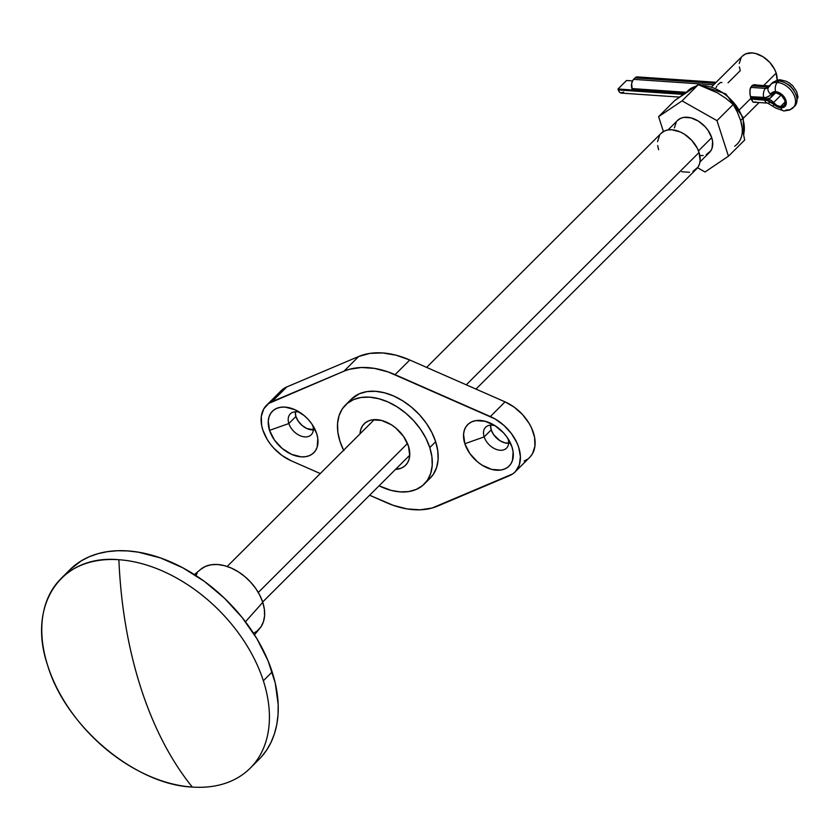 <?xml version="1.0" encoding="UTF-8"?>
<svg xmlns="http://www.w3.org/2000/svg" width="840" height="840" viewBox="0 0 840 840"><rect width="100%" height="100%" fill="white"/><g stroke="black" fill="none" stroke-linecap="round" stroke-linejoin="round"><path stroke-width="1.26" d="M314.108 429.776L306.999 428.589L302.264 425.607L298.368 421.355L295.911 416.493L288.855 423.528L269.546 430.364A29.295 19.561 45.1 0 1 296.405 410.413A29.295 19.561 45.1 0 1 314.675 428.726A29.295 19.561 45.1 0 1 316.68 433.587L317.804 438.406L317.173 447.132L315.462 450.702L312.889 453.548L309.55 455.564L305.592 456.677L301.14 456.844L291.512 454.335L282.125 448.413L274.407 440.003L269.546 430.364L268.264 420.966L269.052 416.819L270.764 413.249L273.336 410.403L276.675 408.387L280.633 407.274L285.086 407.106L294.714 409.616L304.101 415.527L308.248 419.496L311.819 423.948L316.68 433.587L312.732 425.313L316.68 433.587A29.295 19.561 45.1 0 1 301.14 456.844A29.295 19.561 45.1 0 1 269.546 430.364L288.855 423.528A14.784 9.881 -134.9 0 0 304.773 436.894A14.784 9.881 -134.9 0 0 312.68 425.24A14.784 9.881 45.1 0 1 311.199 434.816A14.784 9.881 45.1 0 1 299.124 435.236A14.784 9.881 45.1 0 1 288.855 423.528L295.911 416.493A14.784 9.881 -134.9 0 0 313.299 429.86M509.407 443.132L504.767 442.817L499.874 440.654L493.668 434.721L491.211 429.849L484.166 436.894L464.846 443.73A29.295 19.561 45.1 0 1 491.705 423.78A29.295 19.561 45.1 0 1 509.975 442.092A29.295 19.561 45.1 0 1 511.991 446.954L513.104 451.773L512.474 460.499L510.762 464.058L508.19 466.914L504.861 468.93L500.892 470.043L491.694 469.413L482.003 465.119L477.425 461.78L469.718 453.369L464.846 443.73L463.565 434.332L464.352 430.185L466.074 426.615L468.647 423.769L471.975 421.743L475.944 420.63L485.142 421.26L494.834 425.555L503.548 432.863L507.119 437.315L511.991 446.954L508.032 438.68L511.991 446.954A29.295 19.561 45.1 0 1 496.451 470.201A29.295 19.561 45.1 0 1 464.846 443.73L484.166 436.894A14.784 9.881 -134.9 0 0 500.073 450.261A14.784 9.881 -134.9 0 0 507.98 438.596A14.784 9.881 45.1 0 1 506.51 448.171A14.784 9.881 45.1 0 1 494.424 448.602A14.784 9.881 45.1 0 1 484.166 436.894L491.211 429.849A14.784 9.881 -134.9 0 0 508.61 443.226M351.225 399.273L359.447 393.719L366.996 391.598L375.469 391.293L384.52 392.805L393.813 396.07L402.99 400.985L411.695 407.337L419.601 414.897L426.394 423.37L431.812 432.432L435.666 441.725A55.797 37.265 -134.9 0 0 396.942 397.551A55.797 37.265 -134.9 0 0 351.341 399.168L345.461 405.027A55.797 37.265 45.1 0 1 391.062 403.421A55.797 37.265 45.1 0 1 429.786 447.594L435.666 441.725L437.787 450.912L438.102 459.617L436.59 467.523L433.325 474.317L430.08 478.254M424.305 484.019L430.185 478.149A55.797 37.265 -134.9 0 0 435.666 441.725L429.786 447.594A55.797 37.265 45.1 0 1 424.305 484.019A55.797 37.265 45.1 0 1 379.071 485.804L391.135 490.382L400.187 491.894L408.649 491.579L416.199 489.457L422.552 485.615L427.455 480.186L430.721 473.393L432.222 465.486L431.907 456.781L429.786 447.594L425.933 438.302L420.515 429.24L413.721 420.767L405.815 413.207L397.11 406.854L387.933 401.94L378.641 398.675L369.59 397.163L361.127 397.467L353.567 399.588L347.225 403.431L342.321 408.86L339.056 415.653L337.554 423.56L337.869 432.274L339.99 441.452A55.797 37.265 45.1 0 1 345.461 405.027M364.193 423.791A29.295 19.561 45.1 0 0 360.014 433.87L360.822 429.366L362.544 425.796L365.117 422.951L368.445 420.935L372.414 419.822L381.602 420.452L391.304 424.746L395.871 428.085L403.589 436.495L408.461 446.135A29.295 19.561 45.1 0 1 405.584 465.255A29.295 19.561 45.1 0 1 395.493 469.413L401.331 468.111L404.659 466.095L407.232 463.25L408.944 459.68L409.731 455.532L408.461 446.135A29.295 19.561 45.1 0 0 388.132 422.951A29.295 19.561 45.1 0 0 364.193 423.791L364.245 423.738M291.175 460.772A37.663 25.158 45.1 0 1 262.805 429.901L267.13 439.299L270.165 443.814L273.704 448.067L281.957 455.438L291.175 460.772L320.26 473.55L291.175 460.772M530.271 456.75L532.476 453.726L534.923 446.25L534.607 437.419L531.573 428.012L529.095 423.339L522.533 414.582L514.28 407.211L505.05 401.867L490.361 416.546A37.663 25.158 45.1 0 1 517.104 443.195A37.663 25.158 45.1 0 1 515.025 471.996A37.663 25.158 45.1 0 1 509.471 475.703L437.546 506.142A83.706 55.902 45.1 0 1 386.453 502.646L369.621 495.243L393.372 505.376L407.064 508.925L420.147 509.817L432.117 508.022L512.788 473.876L515.582 471.419L519.341 464.867L520.412 456.635L518.721 447.416L516.873 442.68L511.371 433.503L503.874 425.344L495.044 418.919L388.164 371.942L374.462 368.393L361.389 367.5L349.419 369.285L343.991 371.175L268.737 403.442L263.75 408.912L261.303 416.388L261.618 425.219L262.805 429.901A37.663 25.158 45.1 0 1 266.5 405.321A37.663 25.158 45.1 0 1 272.066 401.604L286.766 386.935L283.437 388.762L278.45 394.244M524.16 461.034L527.489 459.207M515.025 471.996L529.725 457.328A37.663 25.158 -134.9 0 0 531.793 428.516A37.663 25.158 -134.9 0 0 505.05 401.867L409.773 359.993L395.966 355.173L382.515 352.937L369.925 353.388L358.68 356.496L286.766 386.935A37.663 25.158 -134.9 0 0 281.201 390.642L266.5 405.321M490.57 425.156A14.784 9.881 -134.9 0 0 491.211 429.849L490.57 425.114M295.26 411.789A14.784 9.881 -134.9 0 0 295.911 416.493L295.27 411.747M505.05 401.867L490.361 416.546L395.073 374.661L409.773 359.993L505.05 401.867M395.073 374.661L409.773 359.993A83.706 55.902 -134.9 0 0 358.68 356.496L343.991 371.175A83.706 55.902 45.1 0 1 395.073 374.661M358.68 356.496L343.991 371.175L272.066 401.604L286.766 386.935L358.68 356.496M484.166 436.894A14.784 9.881 45.1 0 1 485.615 427.245A14.784 9.881 45.1 0 1 495.191 425.786A14.784 9.881 -134.9 0 0 484.166 436.894M288.855 423.528A14.784 9.881 45.1 0 1 290.315 413.879A14.784 9.881 45.1 0 1 299.891 412.419A14.784 9.881 -134.9 0 0 288.855 423.528M343.592 450.261A55.797 37.265 45.1 0 1 339.99 441.452L343.833 450.755M754.772 102.354L755.622 101.892L753.26 102.27L751.401 99.729L750.089 95.036L749.921 89.891L751.643 85.964L753.869 84.756L757.68 85.491L756.452 84.914M753.26 102.27L750.887 98.333L739.63 109.578L750.887 98.333L749.868 93.282L750.256 88.368L752.672 85.186L755.181 84.662M742.392 56.123L745.678 53.897L752.083 52.931L755.706 53.529L763.098 56.805L769.745 62.37L774.627 69.384L776.171 73.101L777.137 80.346A22.323 14.91 -134.9 0 0 776.171 73.101L763.707 85.544L776.171 73.101A22.323 14.91 -134.9 0 0 760.683 55.43A22.323 14.91 -134.9 0 0 742.434 56.07L711.827 86.636M677.523 120.477L680.851 118.23L683.918 117.369L691.005 117.852L698.492 121.17L705.212 126.798L707.962 130.232L711.722 137.666L698.481 150.896L711.722 137.666A22.596 15.088 -134.9 0 0 696.034 119.784A22.596 15.088 -134.9 0 0 677.575 120.435L668.052 129.938M258.29 592.452L407.484 443.52L258.29 592.452M661.049 133.382L664.745 130.872L668.147 129.927L671.958 129.78L680.211 131.933L684.337 134.138L691.814 140.406L697.316 148.291L699.048 152.481L466.274 384.825L699.048 152.481A25.116 16.769 -134.9 0 0 681.618 132.605A25.116 16.769 -134.9 0 0 661.101 133.329L426.615 367.395M253.544 633.297L257.334 630.861L261.009 626.787L263.466 621.695L264.59 615.762L264.359 609.231L262.762 602.343L245.459 621.768L262.762 602.343A41.853 27.951 -134.9 0 0 234.801 569.772A41.853 27.951 -134.9 0 0 200.791 569.268L194.397 574.581M250.215 768.18L259.035 759.381A133.928 89.439 -134.9 0 0 272.171 671.969L263.351 680.768A133.928 89.439 45.1 0 1 250.215 768.18A133.928 89.439 45.1 0 1 192.318 787.07C170.856 760.536 153.72 727.534 140.9 688.065A335.37 198.303 93.9 0 0 192.318 787.07A133.928 89.439 45.1 0 1 47.849 666.025C65.982 726.663 135.251 784.697 192.318 787.07A133.928 89.439 -134.9 0 0 263.351 680.768L272.171 671.969A133.928 89.439 -134.9 0 0 179.246 565.95A133.928 89.439 -134.9 0 0 69.804 569.814L60.984 578.613A133.928 89.439 45.1 0 1 118.881 559.724A133.928 89.439 45.1 0 1 263.351 680.768A133.928 89.439 -134.9 0 0 118.881 559.724C60.806 554.222 26.744 605.178 47.849 666.025A133.928 89.439 45.1 0 1 60.984 578.613M140.9 688.065C128.195 648.501 120.855 605.714 118.881 559.724A335.37 198.303 93.9 0 0 140.9 688.065L140.9 688.065M699.982 161.931L709.506 152.418A22.596 15.088 -134.9 0 0 711.722 137.666L712.582 141.393L712.1 148.113L710.776 150.875L706.22 154.623M703.164 155.484L699.731 155.61M674.363 127.932L676.295 121.979M475.965 389.088L696.581 168.872A25.116 16.769 -134.9 0 0 699.048 152.481L700.14 160.534L699.468 164.084L697.998 167.15L692.927 171.318M689.535 172.274L681.65 171.728M658.634 149.72L657.678 145.583M657.542 141.666L659.683 135.051M254.489 634.778L259.812 628.394A41.853 27.951 -134.9 0 0 262.762 602.343L259.875 595.371L255.811 588.577L250.709 582.225L244.787 576.555L238.256 571.788L231.378 568.102L224.406 565.646L217.613 564.522L211.271 564.753L205.601 566.339L200.844 569.226M197.169 573.29L195.878 575.526M261.156 757.145L266.574 750.194L271.005 742.413L274.407 733.876L276.759 724.689L278.019 714.913L278.187 704.655L275.257 683.077L268.055 660.797L256.872 638.652L242.141 617.516L224.427 598.185L204.393 581.396L182.837 567.819L160.566 557.96L138.442 552.195L127.701 550.925L117.317 550.746L107.383 551.67L98.007 553.675L89.261 556.752L81.249 560.868L69.741 569.877M728.06 82.803L740.25 70.644L739.4 66.969M739.274 63.483L741.185 57.603M716.867 86.079L716.037 87.57M722.001 82.551L720.489 82.467L717.78 84.777M794.189 106.481A16.181 10.804 -134.9 0 0 792.078 91.728A16.181 10.804 -134.9 0 0 777.357 82.478L778.827 81.018A16.181 10.804 -134.9 0 0 771.834 83.296C775.981 80.409 779.079 79.317 781.116 80.02L786.114 81.228L789.369 82.982L792.771 85.838L796.614 91.518L798 97.062L794.693 106.208A16.181 10.804 -134.9 0 0 794.178 91.192A16.181 10.804 -134.9 0 0 778.827 81.018A6.699 3.959 -86.1 0 1 781.158 80.02A6.699 3.959 93.9 0 0 778.827 81.018A16.181 10.804 45.1 0 1 793.548 90.258A16.181 10.804 45.1 0 1 795.659 105.011M771.845 83.276A16.181 10.804 45.1 0 1 778.827 81.018L777.357 82.478A6.699 3.959 93.9 0 0 775.667 91.686A9.482 6.332 45.1 0 1 785.894 100.264A9.482 6.332 45.1 0 1 780.864 107.793A6.699 3.959 93.9 0 0 783.899 110.943A6.699 3.959 -86.1 0 1 780.864 107.793A9.482 6.332 45.1 0 1 774.123 104.549L773.073 105.914L774.123 104.549L777.42 106.827L780.864 107.793L783.594 107.373L785.505 105.798L786.261 101.819L785.243 98.679L780.339 93.335L777.2 91.938L774.081 91.76L771.572 93.02L769.619 95.718L766.07 97.482L750.425 96.673L763.833 97.598A6.699 3.959 -86.1 0 1 765.524 88.389L750.645 87.37L765.524 88.389A6.699 3.959 93.9 0 0 763.833 97.598A13.388 8.946 -134.9 0 0 770.763 94.133A9.482 6.332 45.1 0 1 775.667 91.686A6.699 3.959 -86.1 0 1 777.357 82.478A16.181 10.804 45.1 0 1 792.708 92.652A16.181 10.804 45.1 0 1 793.223 107.667A16.181 10.804 45.1 0 1 786.23 109.956A6.699 3.959 -86.1 0 1 783.899 110.943M780.486 106.607A8.095 5.408 45.1 0 1 773.567 102.585L781.116 95.046L773.567 102.585L770.879 100.254L767.855 99.257L750.813 98.091L767.855 99.257A6.699 4.473 45.1 0 1 773.567 102.585L776.822 105.399L780.486 106.607L785.127 101.966L780.486 106.607A8.095 5.408 45.1 0 0 783.982 105.462L783.993 105.452A8.095 5.408 45.1 0 0 783.72 97.955A8.095 5.408 45.1 0 0 776.045 92.873L781.305 95.193L784.77 100.18L785.127 102.774L784.434 104.906L782.807 106.249L780.486 106.607M768.285 87.644A6.699 4.872 26.9 0 0 770.763 94.133A6.699 4.872 -153.1 0 1 768.285 87.644A6.699 4.872 -153.1 0 1 768.989 86.657A16.181 10.804 45.1 0 1 770.364 84.767A16.181 10.804 45.1 0 1 777.357 82.478A16.181 10.804 -134.9 0 0 770.385 84.745M713.622 84.84L633.612 79.359L635.082 77.889L715.092 83.37L635.082 77.889L632.95 80.157L631.649 83.517L632.226 89.513L684.978 93.124L632.226 89.513L631.911 88.567L686.186 92.285L631.911 88.567A6.699 3.959 93.9 0 1 633.612 79.359L713.622 84.84M769.325 85.922A6.699 3.959 93.9 0 0 766.994 86.919L751.726 85.88L766.994 86.919L765.524 88.389L766.994 86.919A6.699 3.959 -86.1 0 1 769.293 85.922L753.512 84.84M638.106 77.07L635.082 77.889A6.699 3.959 93.9 0 1 637.371 76.902L716.174 82.289M750.666 97.618L767.697 98.784L770.207 98.165L771.477 96.107A8.095 5.408 45.1 0 1 772.548 94.007A8.095 5.408 45.1 0 1 776.045 92.873L773.021 93.618L771.477 96.107A6.699 4.473 45.1 0 1 770.595 97.839A6.699 4.473 45.1 0 1 767.697 98.784L750.666 97.618M774.648 92.946L771.477 96.107L774.648 92.946M679.424 97.083L621.38 93.114A6.699 3.959 93.9 0 1 618.313 89.954L683.172 94.385L618.313 89.954L618.009 89.008L684.369 93.545L618.009 89.008L626.535 80.493L632.51 80.903L626.535 80.493L618.009 89.008L619.279 91.854L620.645 92.936L623.679 92.117M751.128 99.036L767.004 100.391L774.123 104.549A13.388 8.946 -134.9 0 0 764.6 99.96L751.128 99.036M793.769 90.174L790.346 85.901L787.311 83.989M769.965 102.123A6.699 3.959 -86.1 0 1 767.676 103.12A6.699 3.959 -86.1 0 1 764.6 99.96A6.699 3.959 93.9 0 0 767.634 103.12L753.029 102.123M768.359 87.507A6.699 4.473 45.1 0 1 765.524 88.389A6.699 4.473 45.1 0 0 768.359 87.507M766.994 86.919A6.699 4.473 -134.9 0 0 768.841 86.667A6.699 4.473 -134.9 0 1 766.994 86.919M743.768 133.613A36.267 24.224 -134.9 0 0 742.707 118.472A2.793 1.26 -17.9 0 0 743.117 117.453A2.793 1.26 162.1 0 1 742.707 118.472L740.649 120.519A36.267 24.224 45.1 0 1 737.09 144.197M658.613 116.655L663.422 131.544L658.613 116.655L674.835 100.454L658.613 116.655L682.059 100.873L658.613 116.655M685.839 92.852A36.267 24.224 45.1 0 1 688.264 90.867L674.835 100.454L698.282 84.683L682.059 100.873L698.282 84.683L717.444 92.862L725.812 98.311L733.204 104.454L716.982 120.645L682.059 100.873L716.982 120.645L733.204 104.454L737.3 112.025L740.649 120.519L744.681 140.007L728.458 156.198L716.982 120.645L728.458 156.198L744.681 140.007L740.649 120.519L742.707 118.472A36.267 24.224 -134.9 0 0 701.106 85.627A36.267 24.224 45.1 0 1 742.707 118.472M705.023 171.98L728.458 156.198L705.023 171.98L697.557 167.748L705.023 171.98M734.675 146.191A36.267 24.224 -134.9 0 0 740.649 120.519L737.3 112.025L733.204 104.454L725.812 98.311L717.444 92.862L698.282 84.683L688.264 90.867M722.327 92.4L727.556 96.212L736.375 105.83M694.911 86.614A36.267 24.224 -134.9 0 0 687.897 90.804L695.552 86.236M227.178 566.475L374.272 419.632M262.658 602.018L409.763 455.175M743.358 118.23L759.087 102.533M794.693 106.208L789.705 110.03L783.941 110.954L775.898 108.129L767.676 103.12M771.834 83.296L768.422 87.444M769.293 85.922L770.038 85.869M775.582 92.852L770.595 97.839M743.851 134.106L743.117 117.453L725.771 93.87L700.193 85.312M686.931 91.77L687.897 90.804"/></g></svg>

